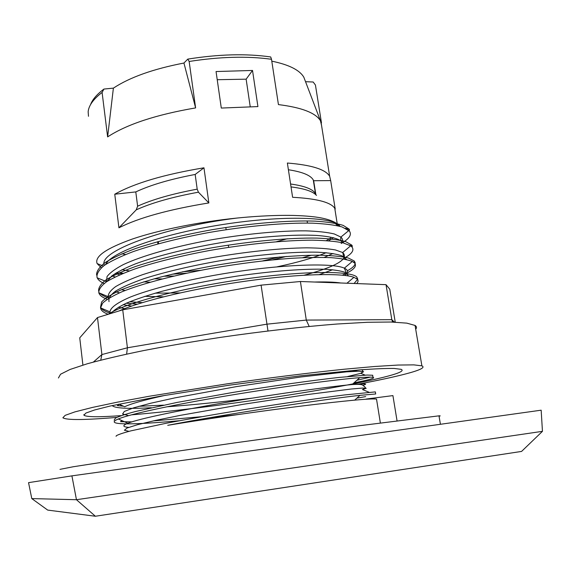 <?xml version="1.0" encoding="UTF-8"?>
<svg xmlns="http://www.w3.org/2000/svg" width="571" height="571" viewBox="0 0 571 571"><rect width="100%" height="100%" fill="white"/><g stroke="black" fill="none" stroke-linecap="round" stroke-linejoin="round"><path stroke-width="0.86" d="M217.223 79.712L246.137 79.169L250.198 106.556M82.902 365.069L79.74 337.832L97.484 317.562L122.729 309.825L261.083 285.143L300.417 281.51L386.025 284.665L389.765 289.197L395.239 322.165M261.083 285.143L267.985 330.937M309.182 326.412L306.284 320.081L266.778 324.185L127.412 347.775L101.895 354.562L93.387 362.064M392.605 322.073L391.82 319.667L306.284 320.081L300.417 281.51M100.76 360.13L101.895 354.562L97.484 317.562M126.626 354.099L127.412 347.775L122.729 309.825M386.025 284.665L391.82 319.667L394.433 322.13M415.695 329.203C416.937 327.768 416.723 326.512 415.06 325.441L406.795 323.136L390.914 322.023L367.503 322.28L337.211 324.007C302.844 326.691 261.968 331.351 220.506 337.375C193.119 341.579 167.481 345.983 143.578 350.587C121.338 355.176 102.594 359.566 87.356 363.748L70.105 369.444L60.555 374.233L58.42 377.995M116.812 417.401C84.394 420.099 66.414 420.22 62.874 417.765L65.173 415.345L74.944 411.877L92.452 407.43L117.512 402.141L149.324 396.238L226.93 383.869C268.705 377.881 309.825 372.763 344.306 369.223L374.655 366.496L398.037 365.055L413.804 364.869L421.89 365.84C425.559 367.453 420.156 370.151 405.674 373.934C393.954 376.981 378.466 380.329 359.202 383.976M121.28 415.617C98.826 417.223 86.378 417.087 83.937 415.217L85.886 413.069L94.558 409.985L110.146 406.038L160.579 396.131L229.114 385.218L300.817 375.775L359.487 369.887C374.547 368.83 386.096 368.352 394.133 368.452L401.206 369.337C404.204 370.693 399.8 372.956 387.987 376.111C341.173 388.665 206.317 408.75 131.466 414.839M119.096 404.254L117.426 405.624L123.429 406.188M138.789 406.316L163.527 405.146M356.839 380.293L370.136 377.16M372.82 376.153L372.685 375.233L367.046 375.061L338.839 377.452C312.08 380.436 272.738 385.91 232.761 392.463L176.91 402.455L135.548 411.498C125.898 414.068 119.246 416.252 115.592 418.043L114.129 420.135M121.887 420.577L120.567 421.669L131.801 421.869M153.285 420.906L202.027 416.673M376.653 399.95L376.517 399.093C370.85 398.315 345.848 400.628 301.509 406.045C258.627 411.377 204.868 419.135 167.731 425.309C227.315 413.761 327.212 398.886 359.966 395.339L375.697 393.983L375.354 391.892L344.17 394.989C319.496 398.115 282.923 403.376 244.588 409.528C215.303 414.282 189.051 418.886 165.84 423.332L130.959 430.841C123.372 432.839 118.511 434.467 116.377 435.702L116.063 436.315M333.471 237.636L328.575 240.776M286.257 256.458L272.831 259.841M186.531 273.224L172.014 274.216M345.491 228.264L349.495 229.663L349.109 229.107L343.15 225.367C336.497 223.318 327.133 221.905 315.049 221.134C288.812 220.206 250.748 223.197 212.184 229.692C182.877 234.981 157.425 241.226 135.848 248.435C122.972 253.174 112.822 257.828 105.399 262.389C99.611 266.807 96.67 270.854 96.57 274.53L96.742 275.229M349.68 245.223L352.421 246.201L351.679 245.016L345.655 241.626C338.953 239.806 329.438 238.635 317.112 238.107C290.439 237.622 251.654 241.033 212.648 247.671C183.013 253.067 157.475 259.284 136.034 266.314C123.315 270.918 113.386 275.379 106.256 279.711C100.853 283.88 98.312 287.648 98.633 291.039L98.655 291.11M99.982 293.23C101.766 295.121 104.8 296.742 109.075 298.083M129.681 301.766L142.393 302.616M347.411 270.747C352.907 267.778 355.49 265.08 355.148 262.653L354.263 260.997L348.289 257.999C341.586 256.443 332.086 255.508 319.796 255.187C293.059 255.137 254.266 258.77 215.11 265.415C195.739 268.941 177.567 272.824 160.615 277.071C144.784 281.41 131.43 285.757 120.56 290.111C111.316 294.365 105.007 298.319 101.624 301.988L100.582 306.97M100.981 307.783C102.423 310.046 105.821 311.909 111.174 313.365C113.672 310.224 118.832 306.791 126.626 303.065C135.962 299.233 147.589 295.35 161.514 291.417C184.333 285.471 209.5 280.368 237.015 276.107C272.802 270.911 305.514 268.548 325.991 269.305C335.241 269.912 341.858 271.025 345.833 272.638L348.203 275.586L345.833 272.638C341.858 271.025 335.241 269.912 325.991 269.305C305.514 268.548 272.802 270.911 237.015 276.107C209.5 280.368 184.333 285.471 161.514 291.417C147.589 295.35 135.962 299.233 126.626 303.065C118.832 306.791 113.672 310.224 111.167 313.372M354.099 283.487L357.753 279.14L356.839 277.071C351.201 270.704 304.279 270.59 243.696 279.155C183.148 287.677 124.728 303.037 108.404 314.214M118.896 311.002C142.786 300.446 195.974 287.955 248 280.846C300.068 273.709 342.172 272.917 353.906 277.306L357.175 279.091C358.495 280.404 358.331 281.903 356.675 283.587M108.212 314.278C104.086 312.801 101.609 311.002 100.781 308.882L100.56 307.883L102.637 303.122C106.406 299.604 112.815 295.828 121.866 291.81C142.058 283.637 174.697 275.029 211.484 268.341C239.813 263.481 266.414 260.14 291.289 258.32C306.663 257.464 319.91 257.243 331.044 257.657C340.751 258.406 347.839 259.669 352.314 261.447L354.562 263.01C356.996 265.893 354.37 269.276 346.69 273.166M345.976 273.523L342.393 275.172M137.397 304.172L126.262 303.23M107.212 299.283C102.559 297.577 99.789 295.485 98.897 293.016L98.812 292.737C98.647 289.454 101.224 285.8 106.556 281.774C113.479 277.592 123.043 273.273 135.263 268.827C155.84 262.025 180.443 255.944 209.072 250.583C246.9 243.917 285.093 240.22 312.558 240.177C325.313 240.448 335.498 241.34 343.1 242.861L350.651 245.823L351.993 247.015C354.455 250.226 351.872 253.924 344.249 258.106M104.129 283.516C100.517 281.888 98.212 279.99 97.213 277.827L96.991 277.235C96.635 273.666 99.076 269.719 104.307 265.394C111.245 260.904 120.902 256.308 133.293 251.583C154.199 244.395 179.223 238.071 208.351 232.618C246.779 225.923 285.364 222.554 312.473 223.168C325.063 223.761 334.927 225.017 342.079 226.937L349.431 231.098C352 234.752 349.238 238.885 341.151 243.503M311.281 255.244L302.637 257.699M173.955 276.043L163.841 276.236M122.151 273.78L116.391 272.752M123.322 273.295L119.303 272.767M59.984 469.362L73.145 466.771L118.368 459.762L234.267 442.96L358.11 425.88L438.978 415.838C440.598 415.752 440.626 415.888 439.049 416.245M31.79 498.597L28.55 482.645L71.91 475.864L541.165 410.185L542.45 431.333L76.457 499.711L31.79 498.597L47.7 510.096L95.386 516.241L76.457 499.711L71.91 475.864M101.345 267.77L97.12 263.566C94.365 256.586 106.149 248.392 132.479 238.992C158.788 230.07 198.744 221.926 236.865 218.072C162.585 227.351 97.277 251.882 104.4 265.329M115.249 273.466L119.767 274.808M154.141 278.812L162.071 278.969M277.142 266.8C297.498 262.51 313.85 257.799 326.191 252.682M341.815 242.568C343.043 240.548 342.736 238.721 340.894 237.086L334.263 233.953C327.361 232.304 317.947 231.276 306.006 230.855C280.347 230.577 244.152 233.974 208.422 240.355C172.885 247 141.679 255.965 123.307 264.601C115.192 268.862 109.768 272.867 107.02 276.614L106.549 281.774M121.466 289.725L125.135 290.496M155.219 293.166L180.022 292.923M304.236 275.193C336.519 266.486 349.338 258.927 342.7 252.525L335.413 249.948C328.225 248.663 318.661 247.957 306.72 247.828C281.11 248.092 245.766 251.683 210.806 257.878C184.369 262.86 161.593 268.47 142.479 274.715C131.116 278.798 122.173 282.759 115.649 286.599C110.624 290.289 108.133 293.644 108.176 296.663L108.868 298.212M123.108 304.693L131.644 306.092M344.92 275.443L346.768 273.645M346.961 273.366C348.31 271.339 347.432 269.612 344.342 268.184L344.32 268.177C332.436 262.232 274.044 264.537 213.176 275.515C179.194 281.731 149.002 289.64 130.138 297.134C117.105 302.758 110.389 307.669 109.982 311.873L110.517 313.572M340.873 283.002C334.834 282.067 326.041 281.746 314.5 282.031M221.455 292.209L209.314 294.379M352.678 371.421L358.153 369.994M165.39 395.296C144.099 400 130.538 403.818 124.706 406.752L118.811 404.125M362.913 385.268C368.766 383.641 365.155 383.405 352.093 384.547C330.737 386.496 280.661 393.276 230.62 401.67C180.543 410.057 139.245 418.693 127.825 423.254C122.237 425.509 122.537 426.88 128.725 427.365M236.865 218.072C249.17 216.78 272.745 214.953 293.423 215.438C301.845 215.674 309.304 216.209 315.806 217.059C324.249 218.158 335.955 220.977 339.302 226.137M339.973 226.316C335.156 217.101 284.908 214.924 224.068 224.317C163.199 233.61 111.366 251.832 105.585 264.501C111.366 251.832 163.199 233.61 224.068 224.317C284.908 214.924 335.156 217.101 339.973 226.316M112.002 275.772L115.049 276.992L112.002 275.772M143.678 281.86L150.102 282.224L143.678 281.86M324.192 257.4L333.029 253.495L324.192 257.4M342.9 242.818L342.893 242.803C340.616 239.17 331.78 236.53 316.477 235.423C294.715 234.288 261.825 236.465 226.808 241.719C191.785 247.264 158.188 255.408 135.541 263.823C125.12 268.027 117.191 272.074 111.745 275.979L107.12 281.403L111.745 275.979C117.191 272.074 125.12 268.027 135.541 263.823C158.188 255.408 191.785 247.264 226.808 241.719C261.825 236.465 294.715 234.288 316.477 235.423C331.78 236.53 340.616 239.17 342.893 242.803L342.893 242.803C341.015 241.412 340.337 239.506 340.887 237.079L348.881 230.491M115.049 291.46L119.425 292.844L115.049 291.46M144.777 296.335L163.463 296.827L144.777 296.335M319.403 274.587L332.615 269.748L319.403 274.587M345.605 259.163L341.993 255.837C336.833 254.024 328.81 252.81 317.919 252.204C293.894 251.554 257.05 254.63 219.107 260.918C190.222 266.029 165.247 271.924 144.192 278.598C131.787 282.959 122.194 287.163 115.406 291.217C110.367 295.093 108.247 298.562 109.047 301.631C108.247 298.562 110.367 295.093 115.406 291.217C122.194 287.163 131.787 282.959 144.192 278.598C165.247 271.924 190.222 266.029 219.107 260.918C257.05 254.63 293.894 251.554 317.919 252.204C328.81 252.81 336.833 254.024 341.993 255.837L346.661 259.562M118.425 307.198L124.614 308.654L118.425 307.198M347.71 376.525L360.793 373.334L363.591 371.742L358.959 371.193L346.611 371.849L300.589 377.024L236.68 386.567L174.762 397.908L150.787 403.219L133.7 407.815L124.3 411.455L122.587 414.011L128.075 415.452L122.587 414.011L124.3 411.455L133.7 407.815L150.787 403.219L174.762 397.908L236.68 386.567L300.589 377.024L346.611 371.849L358.959 371.193L363.591 371.742L360.793 373.334L347.71 376.525M352.1 384.547C364.762 383.833 362.014 385.432 364.391 386.41C364.205 387.138 367.674 387.438 362.464 389.529L366.239 388.28L362.699 388.052L351.372 389.008L306.998 394.604L243.531 404.232L180.607 415.303L155.705 420.37L137.604 424.674L127.112 428L124.399 430.227L128.982 431.348L124.399 430.227L127.112 428L137.604 424.674L155.705 420.37L180.607 415.303L243.531 404.232L306.998 394.604L351.372 389.008L362.699 388.052L366.239 388.28L362.464 389.529L368.945 392.213M179.708 420.699C143.714 423.975 116.612 425.06 114.371 422.197C113.722 421.412 115.042 420.342 118.325 418.978C130.274 413.946 174.776 404.489 229.021 395.453C283.23 386.417 337.247 379.372 359.766 377.667C367.01 377.11 371.421 376.996 372.999 377.317C375.126 377.831 371.849 379.044 363.177 380.964L353.999 382.841M252.039 398.165C221.255 401.998 192.884 404.868 166.925 406.788M151.386 407.744C128.125 408.964 115.135 408.301 112.408 405.76L112.301 405.546M365.69 396.609L356.875 398.144M238.264 414.517L209.664 417.729M366.182 399.058L392.919 395.603L397.038 420.763M542.45 431.333L521.573 451.425L95.386 516.241M257.921 106.584L221.291 108.062L216.052 71.539L252.518 70.454L257.921 106.584M271.789 61.161C288.926 64.694 299.604 70.04 303.822 77.199L305.435 81.425M305.542 81.696L313.172 82.01L315.435 85.043L321.459 122.801M90.568 104.593C92.438 99.525 96.892 94.351 103.929 89.062L113.386 88.134C129.824 77.299 153.342 68.934 183.941 63.038L187.78 59.113C218.843 54.174 246.486 53.453 270.704 56.957L271.503 59.277L278.434 104.6C301.524 107.462 315.52 112.822 320.417 120.667L321.509 125.206M246.137 79.169L252.518 70.454M337.218 223.732L334.756 208.258L334.185 207.487C329.488 201.92 315.635 198.522 292.609 197.295L287.37 163.035C311.488 164.983 325.584 169.394 329.653 176.253L330.673 180.586L313.65 180.736L315.891 194.782M335.313 211.755L334.756 208.258M330.673 180.586L335.227 209.129M197.195 189.158L198.437 192.191L208.858 202.933L203.961 167.803L195.168 174.462L197.195 189.158C172.314 193.805 152.457 199.479 137.618 206.181L136.241 209.843C151.565 202.883 172.299 197.002 198.437 192.191M208.858 202.933C168.716 209.478 138.739 217.772 118.932 227.808L136.241 209.843M158.552 243.71L158.381 241.497M125.57 254.509L121.859 253.795M313.65 180.736L313.279 179.965C310.653 175.29 302.359 171.885 288.398 169.751M195.168 174.462C170.358 179.166 150.566 184.983 135.791 191.913L137.618 206.181M135.791 191.913L114.757 194.219C134.335 183.241 164.07 174.441 203.961 167.803M118.932 227.808L114.757 194.219M157.874 243.896L157.589 241.711M183.941 63.038L195.617 107.905C156.14 114.685 126.812 124.35 107.626 136.897L113.386 88.134M107.626 136.897L102.095 92.431L103.929 89.062M187.78 59.113L189.151 61.475L195.617 107.905M88.491 116.291L88.155 111.795C88.698 105.606 93.351 99.154 102.095 92.431M189.151 61.475C219.935 56.679 247.386 55.951 271.503 59.277M225.823 227.479L226.137 229.685M228.321 245.116L228.636 247.336M287.292 238.742L276.471 241.711M307.455 223.068L307.119 220.92M330.638 238.064L326.369 240.619M279.811 256.964L262.76 260.89M200.706 270.34L182.684 271.767M129.36 270.94L121.973 269.676M107.348 263.359L106.806 262.653M335.027 223.204L337.625 225.738M315.77 194.261L315.406 193.533C312.815 189.108 304.536 185.932 290.575 184.005M291.017 186.91C304.543 188.594 313.029 191.435 316.484 195.41M392.313 321.416L393.019 322.08M421.89 365.84L415.06 325.441M83.937 415.217L83.866 414.603M365.197 375.133L360.793 373.334C363.142 371.821 363.42 370.622 361.636 369.723M353.235 261.961L355.148 262.653M356.839 278.798L357.753 279.14M357.175 279.091L356.846 277.071M354.584 263.01L354.256 260.997M352 247.015L351.679 245.016M349.438 231.098L349.117 229.107M100.781 308.882L100.546 306.891M438.978 415.838L440.419 424.282M342.7 252.525L343.728 256.786M343.842 256.979L345.591 259.141M344.32 268.177L346.426 272.988M346.875 273.659L348.203 275.586M373.006 377.317L372.67 375.233M380.357 422.933L376.517 399.093M353.913 277.306L346.961 283.223M100.553 307.883L109.982 311.873M352.321 261.447L344.334 268.184M98.812 292.745L108.176 296.663M350.651 245.83L342.671 252.503M97.213 277.827L106.506 281.674M97.12 263.566L103.344 266.115M352.093 384.554L359.766 377.667M127.825 423.254L118.325 418.978M354.698 400.114L359.966 395.339M313.279 179.965L315.613 194.525M303.822 77.199L320.417 120.667M337.511 225.574L337.24 223.853M329.653 176.253L320.938 121.594"/></g></svg>
